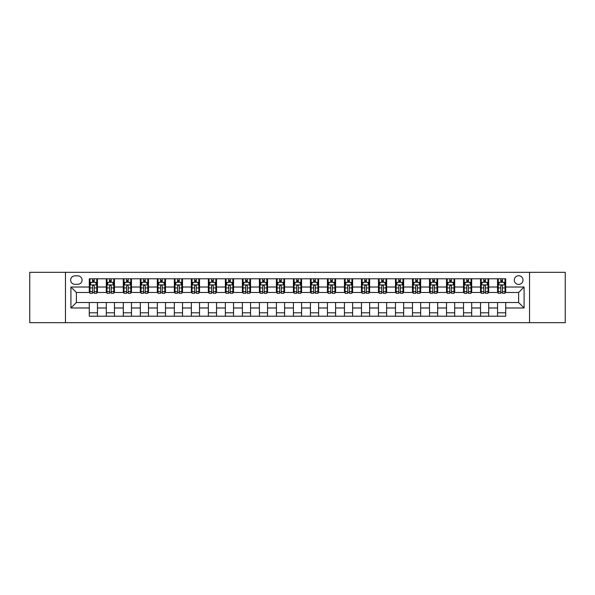 <?xml version="1.0" encoding="UTF-8"?>
<svg xmlns="http://www.w3.org/2000/svg" width="595" height="595" viewBox="0 0 595 595"><rect width="100%" height="100%" fill="white"/><g stroke="black" fill="none" stroke-linecap="round" stroke-linejoin="round"><path stroke-width="0.89" d="M518.639 275.723A4.358 4.358 0 0 0 514.288 280.081A4.358 4.358 0 0 0 518.639 284.432A4.358 4.358 0 0 0 522.998 280.081A4.358 4.358 0 0 0 518.639 275.723M529.528 322.676L565.25 322.676L565.25 272.324L529.528 272.324L529.528 322.676L65.472 322.676L65.472 272.324L29.75 272.324L29.75 322.676L65.472 322.676M74.866 284.298L77.856 284.298A4.217 4.217 0 0 0 82.073 280.081A4.217 4.217 0 0 0 77.856 275.864L74.866 275.864A4.217 4.217 0 0 0 70.641 280.081A4.217 4.217 0 0 0 74.866 284.298M529.528 272.324L65.472 272.324M89.287 307.979L70.917 307.979L70.917 287.021L89.287 287.021L89.287 292.465L76.361 292.465L76.361 302.535L89.287 302.535L89.287 316.213L505.713 316.213L505.713 302.535L518.639 302.535L518.639 292.465L505.713 292.465L505.713 287.021L524.083 287.021L524.083 307.979L505.713 307.979M505.713 287.021L505.713 278.787L89.287 278.787L89.287 287.021M497.546 278.787L497.546 292.465L498.231 292.465M500.812 292.465L502.448 292.465M505.029 292.465L505.713 292.465M497.546 292.465L488.019 292.465M480.537 278.787L480.537 292.465L481.214 292.465M483.802 292.465L485.438 292.465M480.537 292.465L471.009 292.465M463.527 278.787L463.527 292.465L464.204 292.465M466.792 292.465L468.421 292.465M463.527 292.465L454 292.465M446.518 278.787L446.518 292.465L447.195 292.465M449.783 292.465L451.412 292.465M446.518 292.465L436.99 292.465M429.501 278.787L429.501 292.465L430.185 292.465M432.773 292.465L434.402 292.465M429.501 292.465L419.981 292.465M412.491 278.787L412.491 292.465L413.175 292.465M415.756 292.465L417.393 292.465M412.491 292.465L402.964 292.465M395.482 278.787L395.482 292.465L396.166 292.465M398.747 292.465L400.383 292.465M395.482 292.465L385.954 292.465M378.472 278.787L378.472 292.465L379.149 292.465M381.737 292.465L383.373 292.465M378.472 292.465L368.945 292.465M361.463 278.787L361.463 292.465L362.139 292.465M364.728 292.465L366.356 292.465M361.463 292.465L351.935 292.465M344.453 278.787L344.453 292.465L345.13 292.465M347.718 292.465L349.347 292.465M344.453 292.465L334.925 292.465M327.436 278.787L327.436 292.465L328.12 292.465M330.708 292.465L332.337 292.465M327.436 292.465L317.916 292.465M310.426 278.787L310.426 292.465L311.111 292.465M313.691 292.465L315.328 292.465M310.426 292.465L300.899 292.465M293.417 278.787L293.417 292.465L294.101 292.465M296.682 292.465L298.318 292.465M293.417 292.465L283.889 292.465M276.407 278.787L276.407 292.465L277.084 292.465M279.672 292.465L281.309 292.465M276.407 292.465L266.88 292.465M259.398 278.787L259.398 292.465L260.075 292.465M262.663 292.465L264.292 292.465M259.398 292.465L249.87 292.465M242.388 278.787L242.388 292.465L243.065 292.465M245.653 292.465L247.282 292.465M242.388 292.465L232.861 292.465M225.371 278.787L225.371 292.465L226.055 292.465M228.644 292.465L230.272 292.465M225.371 292.465L215.851 292.465M208.362 278.787L208.362 292.465L209.046 292.465M211.627 292.465L213.263 292.465M208.362 292.465L198.834 292.465M191.352 278.787L191.352 292.465L192.036 292.465M194.617 292.465L196.253 292.465M191.352 292.465L181.825 292.465M174.342 278.787L174.342 292.465L175.019 292.465M177.608 292.465L179.244 292.465M174.342 292.465L164.815 292.465M157.333 278.787L157.333 292.465L158.01 292.465M160.598 292.465L162.227 292.465M157.333 292.465L147.805 292.465M140.323 278.787L140.323 292.465L141 292.465M143.588 292.465L145.217 292.465M140.323 292.465L130.796 292.465M123.306 278.787L123.306 292.465L123.991 292.465M126.579 292.465L128.208 292.465M123.306 292.465L113.786 292.465M106.297 278.787L106.297 292.465L106.981 292.465M109.562 292.465L111.198 292.465M106.297 292.465L96.769 292.465M89.287 292.465L89.971 292.465M92.552 292.465L94.189 292.465M89.287 302.535L97.454 302.535L97.454 316.213M505.713 302.535L97.454 302.535M97.454 278.787L97.454 292.465M89.287 282.194L89.971 282.194M92.552 282.194L94.189 282.194M96.769 282.194L97.454 282.194M89.287 312.806L97.454 312.806M106.297 302.535L106.297 316.213M114.463 278.787L114.463 292.465M106.297 282.194L106.981 282.194M109.562 282.194L111.198 282.194M113.786 282.194L114.463 282.194M114.463 302.535L114.463 316.213M106.297 312.806L114.463 312.806M123.306 302.535L123.306 316.213M131.473 302.535L131.473 316.213M123.306 312.806L131.473 312.806M131.473 278.787L131.473 292.465M123.306 282.194L123.991 282.194M126.579 282.194L128.208 282.194M130.796 282.194L131.473 282.194M140.323 302.535L140.323 316.213M148.482 302.535L148.482 316.213M140.323 312.806L148.482 312.806M148.482 278.787L148.482 292.465M140.323 282.194L141 282.194M143.588 282.194L145.217 282.194M147.805 282.194L148.482 282.194M157.333 302.535L157.333 316.213M165.499 302.535L165.499 316.213M157.333 312.806L165.499 312.806M165.499 278.787L165.499 292.465M157.333 282.194L158.01 282.194M160.598 282.194L162.227 282.194M164.815 282.194L165.499 282.194M174.342 302.535L174.342 316.213M182.509 302.535L182.509 316.213M174.342 312.806L182.509 312.806M182.509 278.787L182.509 292.465M174.342 282.194L175.019 282.194M177.608 282.194L179.244 282.194M181.825 282.194L182.509 282.194M191.352 302.535L191.352 316.213M199.518 302.535L199.518 316.213M191.352 312.806L199.518 312.806M199.518 278.787L199.518 292.465M191.352 282.194L192.036 282.194M194.617 282.194L196.253 282.194M198.834 282.194L199.518 282.194M208.362 302.535L208.362 316.213M216.528 302.535L216.528 316.213M208.362 312.806L216.528 312.806M216.528 278.787L216.528 292.465M208.362 282.194L209.046 282.194M211.627 282.194L213.263 282.194M215.851 282.194L216.528 282.194M225.371 302.535L225.371 316.213M233.537 302.535L233.537 316.213M225.371 312.806L233.537 312.806M233.537 278.787L233.537 292.465M225.371 282.194L226.055 282.194M228.644 282.194L230.272 282.194M232.861 282.194L233.537 282.194M242.388 302.535L242.388 316.213M250.547 302.535L250.547 316.213M242.388 312.806L250.547 312.806M250.547 278.787L250.547 292.465M242.388 282.194L243.065 282.194M245.653 282.194L247.282 282.194M249.87 282.194L250.547 282.194M259.398 302.535L259.398 316.213M267.564 302.535L267.564 316.213M259.398 312.806L267.564 312.806M267.564 278.787L267.564 292.465M259.398 282.194L260.075 282.194M262.663 282.194L264.292 282.194M266.88 282.194L267.564 282.194M276.407 302.535L276.407 316.213M284.574 302.535L284.574 316.213M276.407 312.806L284.574 312.806M284.574 278.787L284.574 292.465M276.407 282.194L277.084 282.194M279.672 282.194L281.309 282.194M283.889 282.194L284.574 282.194M293.417 302.535L293.417 316.213M301.583 302.535L301.583 316.213M293.417 312.806L301.583 312.806M301.583 278.787L301.583 292.465M293.417 282.194L294.101 282.194M296.682 282.194L298.318 282.194M300.899 282.194L301.583 282.194M310.426 302.535L310.426 316.213M318.593 302.535L318.593 316.213M310.426 312.806L318.593 312.806M318.593 278.787L318.593 292.465M310.426 282.194L311.111 282.194M313.691 282.194L315.328 282.194M317.916 282.194L318.593 282.194M327.436 302.535L327.436 316.213M335.602 302.535L335.602 316.213M327.436 312.806L335.602 312.806M335.602 278.787L335.602 292.465M327.436 282.194L328.12 282.194M330.708 282.194L332.337 282.194M334.925 282.194L335.602 282.194M344.453 302.535L344.453 316.213M352.612 302.535L352.612 316.213M344.453 312.806L352.612 312.806M352.612 278.787L352.612 292.465M344.453 282.194L345.13 282.194M347.718 282.194L349.347 282.194M351.935 282.194L352.612 282.194M361.463 302.535L361.463 316.213M369.629 302.535L369.629 316.213M361.463 312.806L369.629 312.806M369.629 278.787L369.629 292.465M361.463 282.194L362.139 282.194M364.728 282.194L366.356 282.194M368.945 282.194L369.629 282.194M378.472 302.535L378.472 316.213M386.638 302.535L386.638 316.213M378.472 312.806L386.638 312.806M386.638 278.787L386.638 292.465M378.472 282.194L379.149 282.194M381.737 282.194L383.373 282.194M385.954 282.194L386.638 282.194M395.482 302.535L395.482 316.213M403.648 302.535L403.648 316.213M395.482 312.806L403.648 312.806M403.648 278.787L403.648 292.465M395.482 282.194L396.166 282.194M398.747 282.194L400.383 282.194M402.964 282.194L403.648 282.194M412.491 302.535L412.491 316.213M420.658 302.535L420.658 316.213M412.491 312.806L420.658 312.806M420.658 278.787L420.658 292.465M412.491 282.194L413.175 282.194M415.756 282.194L417.393 282.194M419.981 282.194L420.658 282.194M429.501 302.535L429.501 316.213M437.667 302.535L437.667 316.213M429.501 312.806L437.667 312.806M437.667 278.787L437.667 292.465M429.501 282.194L430.185 282.194M432.773 282.194L434.402 282.194M436.99 282.194L437.667 282.194M446.518 302.535L446.518 316.213M454.677 302.535L454.677 316.213M446.518 312.806L454.677 312.806M454.677 278.787L454.677 292.465M446.518 282.194L447.195 282.194M449.783 282.194L451.412 282.194M454 282.194L454.677 282.194M463.527 302.535L463.527 316.213M471.694 302.535L471.694 316.213M463.527 312.806L471.694 312.806M471.694 278.787L471.694 292.465M463.527 282.194L464.204 282.194M466.792 282.194L468.421 282.194M471.009 282.194L471.694 282.194M480.537 302.535L480.537 316.213M488.703 302.535L488.703 316.213M480.537 312.806L488.703 312.806M488.703 278.787L488.703 292.465M480.537 282.194L481.214 282.194M483.802 282.194L485.438 282.194M488.019 282.194L488.703 282.194M497.546 302.535L497.546 316.213M497.546 312.806L505.713 312.806M497.546 282.194L498.231 282.194M500.812 282.194L502.448 282.194M505.029 282.194L505.713 282.194M76.361 292.465L70.917 287.021M76.361 302.535L70.917 307.979M524.083 287.021L518.639 292.465M524.083 307.979L518.639 302.535M94.189 280.557L92.552 280.557M96.769 291.572L94.189 291.572L94.189 293.283L96.769 293.283L96.769 284.983L95.408 282.261L91.332 282.261L89.971 284.983L89.971 293.283L92.552 293.283L92.552 291.572L89.971 291.572M89.971 284.983L89.971 278.787M96.769 284.983L96.769 278.787M92.552 282.261L92.552 278.787M94.189 278.787L94.189 282.261M94.189 291.572L94.189 286.002C93.646 284.953 93.103 284.953 92.552 286.002L92.552 291.572M111.198 280.557L109.562 280.557M113.786 291.572L111.198 291.572L111.198 293.283L113.786 293.283L113.786 284.983L112.425 282.261L108.342 282.261L106.981 284.983L106.981 293.283L109.562 293.283L109.562 291.572L106.981 291.572M106.981 284.983L106.981 278.787M113.786 284.983L113.786 278.787M109.562 282.261L109.562 278.787M111.198 278.787L111.198 282.261M111.198 291.572L111.198 286.002C110.655 284.953 110.112 284.953 109.562 286.002L109.562 291.572M128.208 280.557L126.579 280.557M130.796 291.572L128.208 291.572L128.208 293.283L130.796 293.283L130.796 284.983L129.435 282.261L125.352 282.261L123.991 284.983L123.991 293.283L126.579 293.283L126.579 291.572L123.991 291.572M123.991 284.983L123.991 278.787M130.796 284.983L130.796 278.787M126.579 282.261L126.579 278.787M128.208 278.787L128.208 282.261M128.208 291.572L128.208 286.002C127.665 284.953 127.122 284.953 126.579 286.002L126.579 291.572M145.217 280.557L143.588 280.557M147.805 291.572L145.217 291.572L145.217 293.283L147.805 293.283L147.805 284.983L146.444 282.261L142.361 282.261L141 284.983L141 293.283L143.588 293.283L143.588 291.572L141 291.572M141 284.983L141 278.787M147.805 284.983L147.805 278.787M143.588 282.261L143.588 278.787M145.217 278.787L145.217 282.261M145.217 291.572L145.217 286.002C144.674 284.953 144.131 284.953 143.588 286.002L143.588 291.572M162.227 280.557L160.598 280.557M164.815 291.572L162.227 291.572L162.227 293.283L164.815 293.283L164.815 284.983L163.454 282.261L159.371 282.261L158.01 284.983L158.01 293.283L160.598 293.283L160.598 291.572L158.01 291.572M158.01 284.983L158.01 278.787M164.815 284.983L164.815 278.787M160.598 282.261L160.598 278.787M162.227 278.787L162.227 282.261M162.227 291.572L162.227 286.002C161.684 284.953 161.141 284.953 160.598 286.002L160.598 291.572M179.244 280.557L177.608 280.557M181.825 291.572L179.244 291.572L179.244 293.283L181.825 293.283L181.825 284.983L180.463 282.261L176.38 282.261L175.019 284.983L175.019 293.283L177.608 293.283L177.608 291.572L175.019 291.572M175.019 284.983L175.019 278.787M181.825 284.983L181.825 278.787M177.608 282.261L177.608 278.787M179.244 278.787L179.244 282.261M179.244 291.572L179.244 286.002C178.701 284.953 178.15 284.953 177.608 286.002L177.608 291.572M196.253 280.557L194.617 280.557M198.834 291.572L196.253 291.572L196.253 293.283L198.834 293.283L198.834 284.983L197.473 282.261L193.397 282.261L192.036 284.983L192.036 293.283L194.617 293.283L194.617 291.572L192.036 291.572M192.036 284.983L192.036 278.787M198.834 284.983L198.834 278.787M194.617 282.261L194.617 278.787M196.253 278.787L196.253 282.261M196.253 291.572L196.253 286.002C195.71 284.953 195.167 284.953 194.617 286.002L194.617 291.572M213.263 280.557L211.627 280.557M215.851 291.572L213.263 291.572L213.263 293.283L215.851 293.283L215.851 284.983L214.49 282.261L210.407 282.261L209.046 284.983L209.046 293.283L211.627 293.283L211.627 291.572L209.046 291.572M209.046 284.983L209.046 278.787M215.851 284.983L215.851 278.787M211.627 282.261L211.627 278.787M213.263 278.787L213.263 282.261M213.263 291.572L213.263 286.002C212.72 284.953 212.177 284.953 211.627 286.002L211.627 291.572M230.272 280.557L228.644 280.557M232.861 291.572L230.272 291.572L230.272 293.283L232.861 293.283L232.861 284.983L231.5 282.261L227.416 282.261L226.055 284.983L226.055 293.283L228.644 293.283L228.644 291.572L226.055 291.572M226.055 284.983L226.055 278.787M232.861 284.983L232.861 278.787M228.644 282.261L228.644 278.787M230.272 278.787L230.272 282.261M230.272 291.572L230.272 286.002C229.73 284.953 229.187 284.953 228.644 286.002L228.644 291.572M247.282 280.557L245.653 280.557M249.87 291.572L247.282 291.572L247.282 293.283L249.87 293.283L249.87 284.983L248.509 282.261L244.426 282.261L243.065 284.983L243.065 293.283L245.653 293.283L245.653 291.572L243.065 291.572M243.065 284.983L243.065 278.787M249.87 284.983L249.87 278.787M245.653 282.261L245.653 278.787M247.282 278.787L247.282 282.261M247.282 291.572L247.282 286.002C246.739 284.953 246.196 284.953 245.653 286.002L245.653 291.572M264.292 280.557L262.663 280.557M266.88 291.572L264.292 291.572L264.292 293.283L266.88 293.283L266.88 284.983L265.519 282.261L261.436 282.261L260.075 284.983L260.075 293.283L262.663 293.283L262.663 291.572L260.075 291.572M260.075 284.983L260.075 278.787M266.88 284.983L266.88 278.787M262.663 282.261L262.663 278.787M264.292 278.787L264.292 282.261M264.292 291.572L264.292 286.002C263.749 284.953 263.206 284.953 262.663 286.002L262.663 291.572M281.309 280.557L279.672 280.557M283.889 291.572L281.309 291.572L281.309 293.283L283.889 293.283L283.889 284.983L282.528 282.261L278.445 282.261L277.084 284.983L277.084 293.283L279.672 293.283L279.672 291.572L277.084 291.572M277.084 284.983L277.084 278.787M283.889 284.983L283.889 278.787M279.672 282.261L279.672 278.787M281.309 278.787L281.309 282.261M281.309 291.572L281.309 286.002C280.766 284.953 280.215 284.953 279.672 286.002L279.672 291.572M298.318 280.557L296.682 280.557M300.899 291.572L298.318 291.572L298.318 293.283L300.899 293.283L300.899 284.983L299.538 282.261L295.462 282.261L294.101 284.983L294.101 293.283L296.682 293.283L296.682 291.572L294.101 291.572M294.101 284.983L294.101 278.787M300.899 284.983L300.899 278.787M296.682 282.261L296.682 278.787M298.318 278.787L298.318 282.261M298.318 291.572L298.318 286.002C297.775 284.953 297.232 284.953 296.682 286.002L296.682 291.572M315.328 280.557L313.691 280.557M317.916 291.572L315.328 291.572L315.328 293.283L317.916 293.283L317.916 284.983L316.555 282.261L312.472 282.261L311.111 284.983L311.111 293.283L313.691 293.283L313.691 291.572L311.111 291.572M311.111 284.983L311.111 278.787M317.916 284.983L317.916 278.787M313.691 282.261L313.691 278.787M315.328 278.787L315.328 282.261M315.328 291.572L315.328 286.002C314.785 284.953 314.242 284.953 313.691 286.002L313.691 291.572M332.337 280.557L330.708 280.557M334.925 291.572L332.337 291.572L332.337 293.283L334.925 293.283L334.925 284.983L333.564 282.261L329.481 282.261L328.12 284.983L328.12 293.283L330.708 293.283L330.708 291.572L328.12 291.572M328.12 284.983L328.12 278.787M334.925 284.983L334.925 278.787M330.708 282.261L330.708 278.787M332.337 278.787L332.337 282.261M332.337 291.572L332.337 286.002C331.794 284.953 331.251 284.953 330.708 286.002L330.708 291.572M349.347 280.557L347.718 280.557M351.935 291.572L349.347 291.572L349.347 293.283L351.935 293.283L351.935 284.983L350.574 282.261L346.491 282.261L345.13 284.983L345.13 293.283L347.718 293.283L347.718 291.572L345.13 291.572M345.13 284.983L345.13 278.787M351.935 284.983L351.935 278.787M347.718 282.261L347.718 278.787M349.347 278.787L349.347 282.261M349.347 291.572L349.347 286.002C348.804 284.953 348.261 284.953 347.718 286.002L347.718 291.572M366.356 280.557L364.728 280.557M368.945 291.572L366.356 291.572L366.356 293.283L368.945 293.283L368.945 284.983L367.584 282.261L363.5 282.261L362.139 284.983L362.139 293.283L364.728 293.283L364.728 291.572L362.139 291.572M362.139 284.983L362.139 278.787M368.945 284.983L368.945 278.787M364.728 282.261L364.728 278.787M366.356 278.787L366.356 282.261M366.356 291.572L366.356 286.002C365.813 284.953 365.271 284.953 364.728 286.002L364.728 291.572M383.373 280.557L381.737 280.557M385.954 291.572L383.373 291.572L383.373 293.283L385.954 293.283L385.954 284.983L384.593 282.261L380.51 282.261L379.149 284.983L379.149 293.283L381.737 293.283L381.737 291.572L379.149 291.572M379.149 284.983L379.149 278.787M385.954 284.983L385.954 278.787M381.737 282.261L381.737 278.787M383.373 278.787L383.373 282.261M383.373 291.572L383.373 286.002C382.83 284.953 382.28 284.953 381.737 286.002L381.737 291.572M400.383 280.557L398.747 280.557M402.964 291.572L400.383 291.572L400.383 293.283L402.964 293.283L402.964 284.983L401.603 282.261L397.527 282.261L396.166 284.983L396.166 293.283L398.747 293.283L398.747 291.572L396.166 291.572M396.166 284.983L396.166 278.787M402.964 284.983L402.964 278.787M398.747 282.261L398.747 278.787M400.383 278.787L400.383 282.261M400.383 291.572L400.383 286.002C399.84 284.953 399.297 284.953 398.747 286.002L398.747 291.572M417.393 280.557L415.756 280.557M419.981 291.572L417.393 291.572L417.393 293.283L419.981 293.283L419.981 284.983L418.62 282.261L414.537 282.261L413.175 284.983L413.175 293.283L415.756 293.283L415.756 291.572L413.175 291.572M413.175 284.983L413.175 278.787M419.981 284.983L419.981 278.787M415.756 282.261L415.756 278.787M417.393 278.787L417.393 282.261M417.393 291.572L417.393 286.002C416.85 284.953 416.307 284.953 415.756 286.002L415.756 291.572M434.402 280.557L432.773 280.557M436.99 291.572L434.402 291.572L434.402 293.283L436.99 293.283L436.99 284.983L435.629 282.261L431.546 282.261L430.185 284.983L430.185 293.283L432.773 293.283L432.773 291.572L430.185 291.572M430.185 284.983L430.185 278.787M436.99 284.983L436.99 278.787M432.773 282.261L432.773 278.787M434.402 278.787L434.402 282.261M434.402 291.572L434.402 286.002C433.859 284.953 433.316 284.953 432.773 286.002L432.773 291.572M451.412 280.557L449.783 280.557M454 291.572L451.412 291.572L451.412 293.283L454 293.283L454 284.983L452.639 282.261L448.556 282.261L447.195 284.983L447.195 293.283L449.783 293.283L449.783 291.572L447.195 291.572M447.195 284.983L447.195 278.787M454 284.983L454 278.787M449.783 282.261L449.783 278.787M451.412 278.787L451.412 282.261M451.412 291.572L451.412 286.002C450.869 284.953 450.326 284.953 449.783 286.002L449.783 291.572M468.421 280.557L466.792 280.557M471.009 291.572L468.421 291.572L468.421 293.283L471.009 293.283L471.009 284.983L469.648 282.261L465.565 282.261L464.204 284.983L464.204 293.283L466.792 293.283L466.792 291.572L464.204 291.572M464.204 284.983L464.204 278.787M471.009 284.983L471.009 278.787M466.792 282.261L466.792 278.787M468.421 278.787L468.421 282.261M468.421 291.572L468.421 286.002C467.878 284.953 467.335 284.953 466.792 286.002L466.792 291.572M485.438 280.557L483.802 280.557M488.019 291.572L485.438 291.572L485.438 293.283L488.019 293.283L488.019 284.983L486.658 282.261L482.575 282.261L481.214 284.983L481.214 293.283L483.802 293.283L483.802 291.572L481.214 291.572M481.214 284.983L481.214 278.787M488.019 284.983L488.019 278.787M483.802 282.261L483.802 278.787M485.438 278.787L485.438 282.261M485.438 291.572L485.438 286.002C484.895 284.953 484.345 284.953 483.802 286.002L483.802 291.572M502.448 280.557L500.812 280.557M505.029 291.572L502.448 291.572L502.448 293.283L505.029 293.283L505.029 284.983L503.668 282.261L499.592 282.261L498.231 284.983L498.231 293.283L500.812 293.283L500.812 291.572L498.231 291.572M498.231 284.983L498.231 278.787M505.029 284.983L505.029 278.787M500.812 282.261L500.812 278.787M502.448 278.787L502.448 282.261M502.448 291.572L502.448 286.002C501.905 284.953 501.362 284.953 500.812 286.002L500.812 291.572M106.297 307.979L97.454 307.979M106.297 287.021L97.454 287.021M123.306 287.021L114.463 287.021M123.306 307.979L114.463 307.979M140.323 287.021L131.473 287.021M140.323 307.979L131.473 307.979M157.333 287.021L148.482 287.021M157.333 307.979L148.482 307.979M174.342 287.021L165.499 287.021M174.342 307.979L165.499 307.979M191.352 287.021L182.509 287.021M191.352 307.979L182.509 307.979M208.362 287.021L199.518 287.021M208.362 307.979L199.518 307.979M225.371 287.021L216.528 287.021M225.371 307.979L216.528 307.979M242.388 287.021L233.537 287.021M242.388 307.979L233.537 307.979M259.398 287.021L250.547 287.021M259.398 307.979L250.547 307.979M276.407 287.021L267.564 287.021M276.407 307.979L267.564 307.979M293.417 287.021L284.574 287.021M293.417 307.979L284.574 307.979M310.426 287.021L301.583 287.021M310.426 307.979L301.583 307.979M327.436 287.021L318.593 287.021M327.436 307.979L318.593 307.979M344.453 287.021L335.602 287.021M344.453 307.979L335.602 307.979M361.463 287.021L352.612 287.021M361.463 307.979L352.612 307.979M378.472 287.021L369.629 287.021M378.472 307.979L369.629 307.979M395.482 287.021L386.638 287.021M395.482 307.979L386.638 307.979M412.491 287.021L403.648 287.021M412.491 307.979L403.648 307.979M429.501 287.021L420.658 287.021M429.501 307.979L420.658 307.979M446.518 287.021L437.667 287.021M446.518 307.979L437.667 307.979M463.527 287.021L454.677 287.021M463.527 307.979L454.677 307.979M480.537 287.021L471.694 287.021M480.537 307.979L471.694 307.979M497.546 287.021L488.703 287.021M497.546 307.979L488.703 307.979M96.74 284.908L90.001 284.908M89.971 282.424L91.251 282.424M95.49 282.424L96.769 282.424M92.552 287.928L89.971 287.928M96.769 287.928L94.189 287.928M94.189 281.42L92.552 281.42M113.749 284.908L107.011 284.908M106.981 282.424L108.26 282.424M112.507 282.424L113.786 282.424M109.562 287.928L106.981 287.928M113.786 287.928L111.198 287.928M111.198 281.42L109.562 281.42M130.759 284.908L124.02 284.908M123.991 282.424L125.27 282.424M129.517 282.424L130.796 282.424M126.579 287.928L123.991 287.928M130.796 287.928L128.208 287.928M128.208 281.42L126.579 281.42M147.768 284.908L141.037 284.908M141 282.424L142.279 282.424M146.526 282.424L147.805 282.424M143.588 287.928L141 287.928M147.805 287.928L145.217 287.928M145.217 281.42L143.588 281.42M164.785 284.908L158.047 284.908M158.01 282.424L159.289 282.424M163.536 282.424L164.815 282.424M160.598 287.928L158.01 287.928M164.815 287.928L162.227 287.928M162.227 281.42L160.598 281.42M181.795 284.908L175.056 284.908M175.019 282.424L176.298 282.424M180.545 282.424L181.825 282.424M177.608 287.928L175.019 287.928M181.825 287.928L179.244 287.928M179.244 281.42L177.608 281.42M198.804 284.908L192.066 284.908M192.036 282.424L193.316 282.424M197.555 282.424L198.834 282.424M194.617 287.928L192.036 287.928M198.834 287.928L196.253 287.928M196.253 281.42L194.617 281.42M215.814 284.908L209.076 284.908M209.046 282.424L210.325 282.424M214.572 282.424L215.851 282.424M211.627 287.928L209.046 287.928M215.851 287.928L213.263 287.928M213.263 281.42L211.627 281.42M232.824 284.908L226.085 284.908M226.055 282.424L227.335 282.424M231.581 282.424L232.861 282.424M228.644 287.928L226.055 287.928M232.861 287.928L230.272 287.928M230.272 281.42L228.644 281.42M249.833 284.908L243.102 284.908M243.065 282.424L244.344 282.424M248.591 282.424L249.87 282.424M245.653 287.928L243.065 287.928M249.87 287.928L247.282 287.928M247.282 281.42L245.653 281.42M266.85 284.908L260.112 284.908M260.075 282.424L261.354 282.424M265.601 282.424L266.88 282.424M262.663 287.928L260.075 287.928M266.88 287.928L264.292 287.928M264.292 281.42L262.663 281.42M283.86 284.908L277.121 284.908M277.084 282.424L278.363 282.424M282.61 282.424L283.889 282.424M279.672 287.928L277.084 287.928M283.889 287.928L281.309 287.928M281.309 281.42L279.672 281.42M300.869 284.908L294.131 284.908M294.101 282.424L295.38 282.424M299.62 282.424L300.899 282.424M296.682 287.928L294.101 287.928M300.899 287.928L298.318 287.928M298.318 281.42L296.682 281.42M317.879 284.908L311.14 284.908M311.111 282.424L312.39 282.424M316.637 282.424L317.916 282.424M313.691 287.928L311.111 287.928M317.916 287.928L315.328 287.928M315.328 281.42L313.691 281.42M334.888 284.908L328.15 284.908M328.12 282.424L329.399 282.424M333.646 282.424L334.925 282.424M330.708 287.928L328.12 287.928M334.925 287.928L332.337 287.928M332.337 281.42L330.708 281.42M351.898 284.908L345.167 284.908M345.13 282.424L346.409 282.424M350.656 282.424L351.935 282.424M347.718 287.928L345.13 287.928M351.935 287.928L349.347 287.928M349.347 281.42L347.718 281.42M368.915 284.908L362.176 284.908M362.139 282.424L363.419 282.424M367.665 282.424L368.945 282.424M364.728 287.928L362.139 287.928M368.945 287.928L366.356 287.928M366.356 281.42L364.728 281.42M385.924 284.908L379.186 284.908M379.149 282.424L380.428 282.424M384.675 282.424L385.954 282.424M381.737 287.928L379.149 287.928M385.954 287.928L383.373 287.928M383.373 281.42L381.737 281.42M402.934 284.908L396.196 284.908M396.166 282.424L397.445 282.424M401.685 282.424L402.964 282.424M398.747 287.928L396.166 287.928M402.964 287.928L400.383 287.928M400.383 281.42L398.747 281.42M419.944 284.908L413.205 284.908M413.175 282.424L414.455 282.424M418.702 282.424L419.981 282.424M415.756 287.928L413.175 287.928M419.981 287.928L417.393 287.928M417.393 281.42L415.756 281.42M436.953 284.908L430.215 284.908M430.185 282.424L431.464 282.424M435.711 282.424L436.99 282.424M432.773 287.928L430.185 287.928M436.99 287.928L434.402 287.928M434.402 281.42L432.773 281.42M453.963 284.908L447.232 284.908M447.195 282.424L448.474 282.424M452.721 282.424L454 282.424M449.783 287.928L447.195 287.928M454 287.928L451.412 287.928M451.412 281.42L449.783 281.42M470.98 284.908L464.241 284.908M464.204 282.424L465.483 282.424M469.73 282.424L471.009 282.424M466.792 287.928L464.204 287.928M471.009 287.928L468.421 287.928M468.421 281.42L466.792 281.42M487.989 284.908L481.251 284.908M481.214 282.424L482.493 282.424M486.74 282.424L488.019 282.424M483.802 287.928L481.214 287.928M488.019 287.928L485.438 287.928M485.438 281.42L483.802 281.42M504.999 284.908L498.26 284.908M498.231 282.424L499.51 282.424M503.749 282.424L505.029 282.424M500.812 287.928L498.231 287.928M505.029 287.928L502.448 287.928M502.448 281.42L500.812 281.42"/></g></svg>
